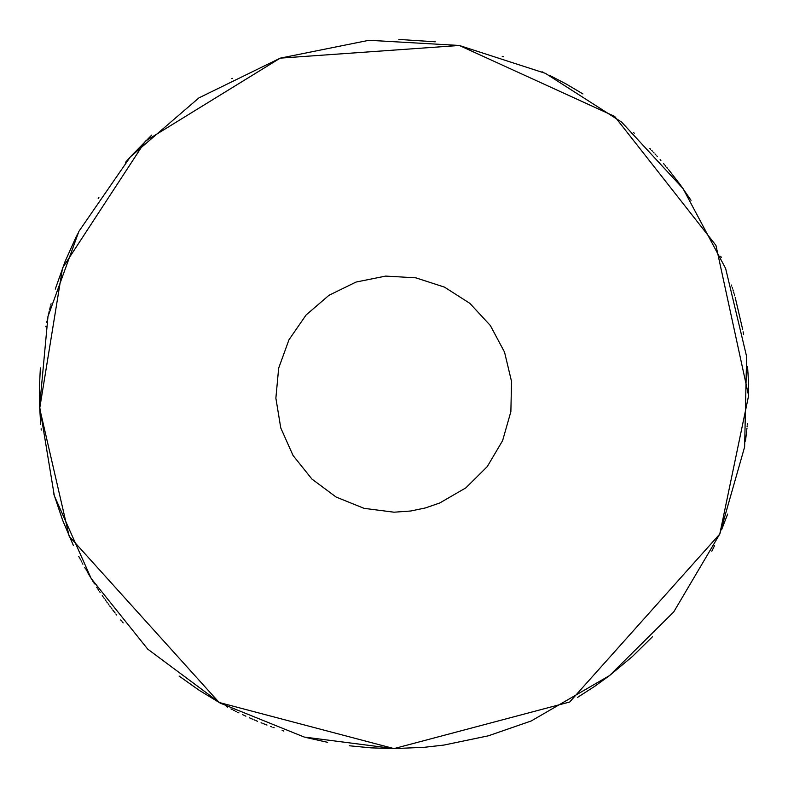 <?xml version="1.0" encoding="UTF-8"?>
<svg xmlns="http://www.w3.org/2000/svg" width="788" height="788" viewBox="0 0 788 788"><rect width="100%" height="100%" fill="white"/><g stroke="black" fill="none" stroke-linecap="round" stroke-linejoin="round"><path stroke-width="1.18" d="M719.769 534.057L569.694 702.01L394 748.6L304.237 737.056L220.325 703.162L147.73 649.135L91.172 578.481L54.333 495.819L39.617 406.529L47.989 316.421L78.898 231.357L130.325 156.901L198.931 97.879L280.242 58.145L368.951 40.286L459.305 45.468L545.404 73.343L621.634 122.11L683.048 188.588L725.63 268.442L746.61 356.471L744.621 446.954L719.799 533.978L673.76 611.892L609.498 675.602L531.201 720.981L488.353 735.815L443.959 745.064L424.102 747.32L394 748.6L219.133 702.482L69.157 536.204L39.695 408.411L62.538 267.999L145.465 141.072L280.183 58.164M280.242 58.145L459.305 45.468M459.355 45.477L614.61 116.378L715.967 245.413L748.6 395.724L719.799 533.978M394 748.6L371.089 747.861L349.32 745.773M327.65 742.335L305.971 737.499M283.788 731.037L282.143 730.496M274.145 727.728L272.953 727.294M271.752 726.861L270.56 726.418M266.984 725.068L265.792 724.615M264.61 724.152L263.428 723.68M262.237 723.217L261.064 722.734M257.528 721.286L256.356 720.793M255.174 720.301L254.012 719.799M252.84 719.286L251.667 718.784M250.505 718.272L249.343 717.75M245.866 716.174L244.704 715.642M243.551 715.1L242.399 714.558M238.951 712.904L237.809 712.352M236.666 711.781L235.523 711.219M234.391 710.648L233.248 710.077M232.115 709.495L230.982 708.904M227.604 707.131L226.481 706.531M220.088 703.024L199.128 690.258L179.142 676.094M123.164 622.884L122.347 621.919M121.529 620.934L120.712 619.959M116.703 615.014L115.905 614.019M115.117 613.015L113.767 611.281M113.551 611.005L112.782 610.001M112.004 608.986L111.236 607.972M110.468 606.957L109.699 605.933M108.941 604.908L108.192 603.894M107.434 602.859L106.685 601.835M105.947 600.801L105.208 599.757M104.469 598.722L103.73 597.678M103.001 596.634L102.273 595.59M100.125 592.438L99.406 591.384M98.707 590.32L97.998 589.257M97.298 588.193L96.609 587.129M94.54 583.908L93.861 582.834M93.181 581.751L92.511 580.677M91.841 579.594L91.181 578.5M90.522 577.417L89.862 576.323M89.211 575.23L88.561 574.137M87.911 573.034L87.271 571.94M86.641 570.837L86 569.724M85.38 568.621L84.749 567.508M82.898 564.169L82.287 563.056M81.686 561.933L81.085 560.81M80.484 559.677L79.893 558.554M79.302 557.421L78.721 556.298M73.373 545.463L62.636 520.257L53.751 493.879M41.242 430.061L41.114 428.79M40.7 424.318L39.617 406.539M39.617 406.519L39.498 385.549L40.365 367.878M45.832 326.744L45.96 326.114M46.709 322.371L46.965 321.12M47.231 319.879L47.497 318.628M47.773 317.387L48.048 316.146M48.334 314.904L48.62 313.663M48.915 312.422L49.201 311.181M49.654 309.329L49.811 308.709M50.117 307.468L50.432 306.236M50.747 305.005L51.072 303.774M55.258 289.137L65.089 261.488L76.446 236.203M76.909 235.277L77.598 233.898M98.185 198.458L98.894 197.394M125.558 162.308L130.316 156.911M130.335 156.881L151.69 135.103M231.859 78.642L232.421 78.357M398.836 39.43L435.262 41.803M502.192 56.312L503.335 56.677M542.036 71.777L543.237 72.329M549.709 75.412L566.296 84.07L582.953 93.939M633.316 132.335L634.251 133.192M649.844 148.469L650.602 149.257M651.587 150.301L652.356 151.109M653.321 152.143L654.089 152.971M655.045 154.005L655.813 154.852M656.749 155.876L657.527 156.733M660.127 159.649L660.905 160.545M663.447 163.471L664.235 164.397M665.082 165.401L665.88 166.347M666.707 167.342L667.505 168.307M668.382 169.381L680.014 184.392L691.027 200.31M720.744 256.238L721.237 257.41M731.441 285.029L731.786 286.093M732.21 287.433L732.545 288.526M732.958 289.836L733.303 290.959M733.687 292.25L734.032 293.392M734.406 294.663L734.741 295.845M735.214 297.5L742.69 329.542M743.104 331.797L743.586 334.565M747.526 366.4L747.645 367.986M747.714 368.942L747.822 370.557M747.881 371.483L748.127 375.709M748.157 376.24L748.255 378.27M748.275 378.841L748.354 380.84M748.373 381.441L748.442 383.401M748.462 384.022L748.511 385.972M748.521 386.613L748.561 388.464M748.57 389.183L748.59 390.897M748.59 391.754L748.6 393.567M747.388 423.294L747.29 424.407M747.172 425.796L747.063 426.948M746.935 428.298L746.817 429.48M746.689 430.79L746.561 432.011M746.522 432.376L745.458 441.113M727.639 514.101L721.641 529.625M714.539 545.641L711.84 551.226M652.513 636.714L632.557 656.365L609.508 675.602M609.488 675.611L594.644 686.378L577.515 697.419M394 512.2L364.076 508.349L336.112 497.051L311.91 479.045L293.057 455.494L280.774 427.943L275.869 398.176L278.666 368.144L288.969 339.786L306.108 314.964L328.98 295.293L356.077 282.045L385.647 276.096L415.769 277.819L444.471 287.118L469.875 303.37L490.353 325.533L504.547 352.147L511.54 381.49L510.87 411.651L502.596 440.659L487.25 466.624L465.836 487.87L439.734 502.99L425.451 507.935L410.656 511.018L394 512.2"/></g></svg>
